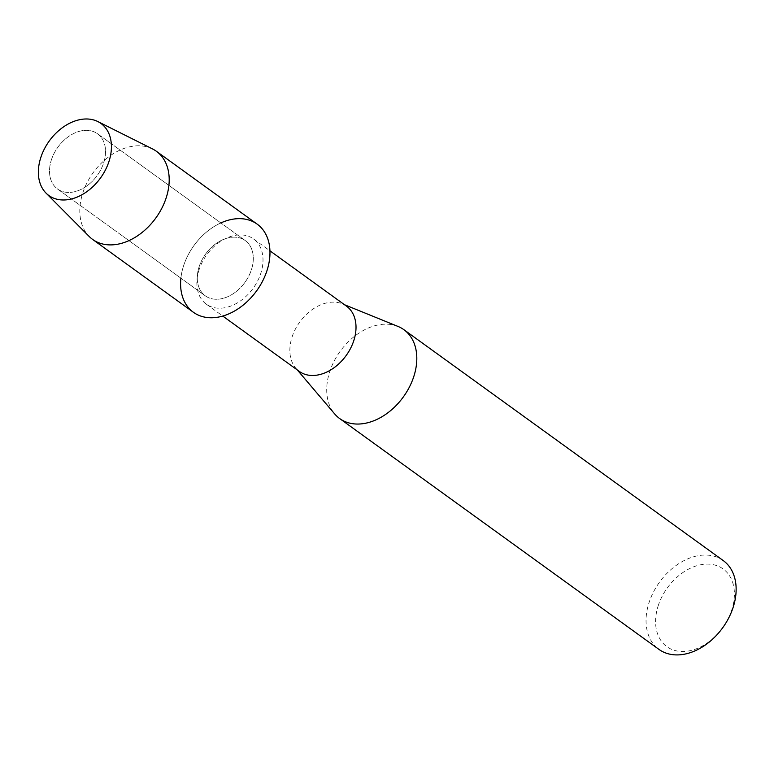 <?xml version="1.0" encoding="UTF-8"?>
<svg xmlns="http://www.w3.org/2000/svg" width="774" height="774" viewBox="0 0 774 774"><rect width="100%" height="100%" fill="white"/><g stroke="black" fill="none" stroke-linecap="round" stroke-linejoin="round"><path stroke-width="0.58" stroke-dasharray="3.87 2.9" d="M51.626 159.163A34.095 24.236 -54.1 0 0 57.547 189.011A34.095 24.236 -54.1 0 0 103.426 163.604A34.095 24.236 -54.1 0 0 97.495 133.747A34.095 24.236 -54.1 0 0 51.626 159.163A34.095 24.236 -54.1 0 0 57.547 189.011A34.095 24.236 -54.1 0 0 103.426 163.604A34.095 24.236 -54.1 0 0 97.495 133.747A34.095 24.236 -54.1 0 0 51.626 159.163M199.382 265.985A34.095 24.236 -54.1 0 0 205.303 295.832A34.095 24.236 -54.1 0 0 251.182 270.426A34.095 24.236 -54.1 0 0 245.261 240.579A34.095 24.236 -54.1 0 0 199.382 265.985A34.095 24.236 -54.1 0 0 205.303 295.832A34.095 24.236 -54.1 0 0 251.182 270.426A34.095 24.236 -54.1 0 0 245.261 240.579A34.095 24.236 -54.1 0 0 199.382 265.985M199.344 268.946A40.258 28.619 -54.1 0 0 206.348 304.192A40.258 28.619 -54.1 0 0 260.519 274.19A40.258 28.619 -54.1 0 0 253.524 238.943A40.258 28.619 -54.1 0 0 199.344 268.946M220.842 222.931A54.393 38.661 -54.1 0 0 183.96 264.669A54.393 38.661 -54.1 0 0 180.893 278.185M346.52 306.185A40.258 28.619 -54.1 0 0 342.185 303.785A40.258 28.619 -54.1 0 0 292.349 336.187A40.258 28.619 -54.1 0 0 295.716 368.066A40.258 28.619 -54.1 0 0 299.344 371.433M397.981 326.425A54.819 38.971 -54.1 0 0 330.111 370.543A54.819 38.971 -54.1 0 0 334.697 413.955M723.216 560.56A54.819 38.971 -54.1 0 0 649.444 601.417A54.819 38.971 -54.1 0 0 658.974 649.405M658.558 604.688A47.969 34.095 -54.1 0 0 679.988 651.398A47.969 34.095 -54.1 0 0 731.44 610.928A47.969 34.095 -54.1 0 0 710.01 564.217A47.969 34.095 -54.1 0 0 658.558 604.688M152.546 148.947A54.393 38.661 -54.1 0 0 83.176 191.807A54.393 38.661 -54.1 0 0 89.233 236.515M257.152 224.131A54.393 38.661 -54.1 0 0 183.96 264.669A54.393 38.661 -54.1 0 0 193.413 312.29M57.547 189.011L205.303 295.832L57.547 189.011M206.348 304.192L222.767 316.063M295.716 368.066L297.342 369.982M342.185 303.785L344.517 304.733M253.524 238.943L269.942 250.815M97.495 133.747L245.261 240.579L97.495 133.747"/><path stroke-width="1.16" d="M41.119 156.58A44.457 31.599 -54.1 0 0 60.982 199.886A44.457 31.599 -54.1 0 0 108.67 162.376A44.457 31.599 -54.1 0 0 88.807 119.08A44.457 31.599 -54.1 0 0 41.119 156.58A44.457 31.599 -54.1 0 0 46.063 193.132A44.457 31.599 -54.1 0 0 108.67 162.376A44.457 31.599 -54.1 0 0 97.814 121.557A44.457 31.599 -54.1 0 0 41.119 156.58M180.893 278.185A54.393 38.661 -54.1 0 0 214.069 317.659A54.393 38.661 -54.1 0 0 266.604 271.751A54.393 38.661 -54.1 0 0 220.842 222.931M222.767 316.063L299.344 371.433A40.258 28.619 -54.1 0 0 353.524 341.431A40.258 28.619 -54.1 0 0 346.52 306.185L269.942 250.815M297.342 369.982L334.697 413.955A54.819 38.971 -54.1 0 0 339.641 418.541A54.819 38.971 -54.1 0 0 413.413 377.683A54.819 38.971 -54.1 0 0 403.883 329.685A54.819 38.971 -54.1 0 0 397.981 326.425L344.517 304.733M339.641 418.541L658.974 649.405A54.819 38.971 -54.1 0 0 732.746 608.548A54.819 38.971 -54.1 0 0 723.216 560.56L403.883 329.685M46.063 193.132L89.233 236.515A54.393 38.661 -54.1 0 0 92.628 239.427A54.393 38.661 -54.1 0 0 165.829 198.889A54.393 38.661 -54.1 0 0 156.367 151.269A54.393 38.661 -54.1 0 0 152.546 148.947L97.814 121.557M92.628 239.427L193.413 312.29A54.393 38.661 -54.1 0 0 266.604 271.751A54.393 38.661 -54.1 0 0 257.152 224.131L156.367 151.269"/></g></svg>
